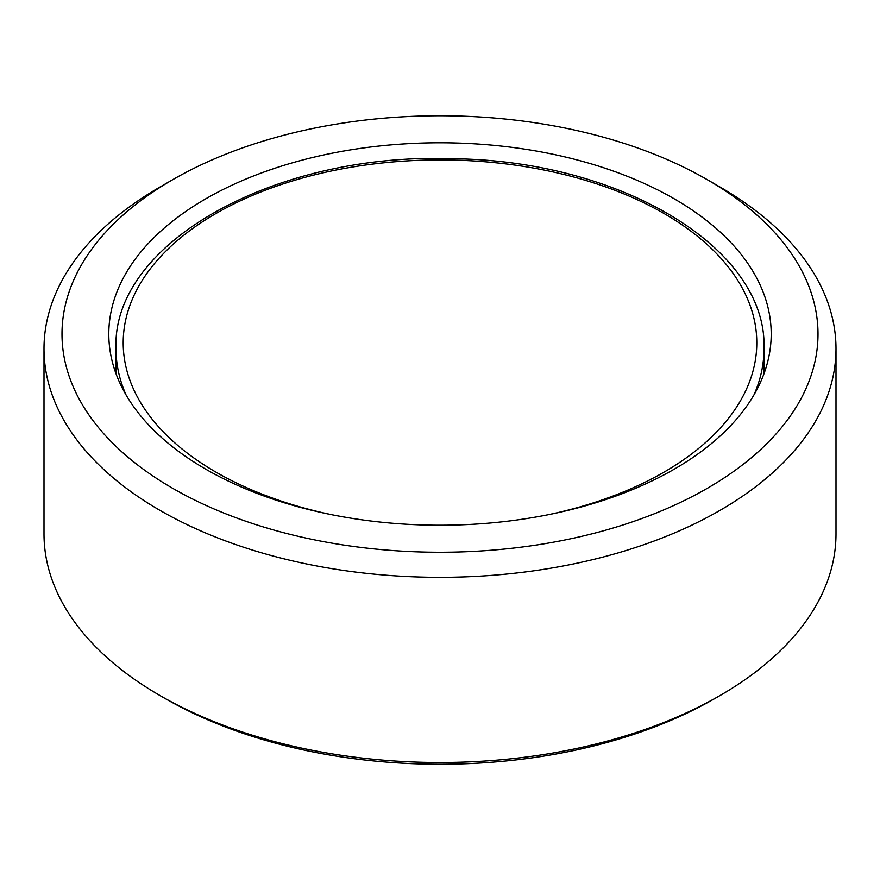<?xml version="1.0" encoding="UTF-8"?>
<svg xmlns="http://www.w3.org/2000/svg" width="880" height="880" viewBox="0 0 880 880"><rect width="100%" height="100%" fill="white"/><g stroke="black" fill="none" stroke-linecap="round" stroke-linejoin="round"><path stroke-width="1.32" d="M720.016 695.541L714.923 698.489A388.795 224.477 180 0 1 165.077 698.489L159.984 695.552A396 228.624 0 0 0 720.016 695.541A396 228.624 0 0 0 836 533.885L836 348.7A396 228.624 180 0 1 591.547 559.922A396 228.624 180 0 1 159.984 510.367A396 228.624 180 0 1 44 348.7A396 228.624 180 0 1 159.984 187.033L172.711 179.685A378.004 218.24 0 0 0 172.711 488.323A378.004 218.24 0 0 0 707.289 488.323A378.004 218.24 0 0 0 707.289 179.685L720.016 187.033A396 228.624 180 0 1 836 348.7M205.81 469.216A331.199 191.213 180 0 1 108.801 334.004A331.199 191.213 180 0 1 313.258 157.344A331.199 191.213 180 0 1 674.19 198.792A331.199 191.213 180 0 1 771.199 334.004A331.199 191.213 180 0 1 566.742 510.664A331.199 191.213 180 0 1 205.81 469.216M720.016 187.033L707.289 179.685A378.004 218.24 0 0 0 172.711 179.685M44 348.7L44 533.885A396 228.624 0 0 0 159.984 695.541A396 228.624 0 0 0 159.984 695.552L165.077 698.489A388.795 224.477 180 0 1 165.066 698.478M126.016 394.845A324.005 187.055 180 0 1 115.995 348.7C111.639 242.649 275.99 151.932 453.09 158.752C620.961 160.479 767.635 248.347 764.005 348.7A324.005 187.055 180 0 1 753.984 394.845M547.987 514.767A316.8 182.908 0 0 0 753.071 314.853A316.8 182.908 0 0 0 452.925 160.072A316.8 182.908 0 0 0 129.162 307.505A316.8 182.908 0 0 0 332.013 514.767M764.005 348.7L764.005 373.659M115.995 348.7L115.995 373.659"/></g></svg>
